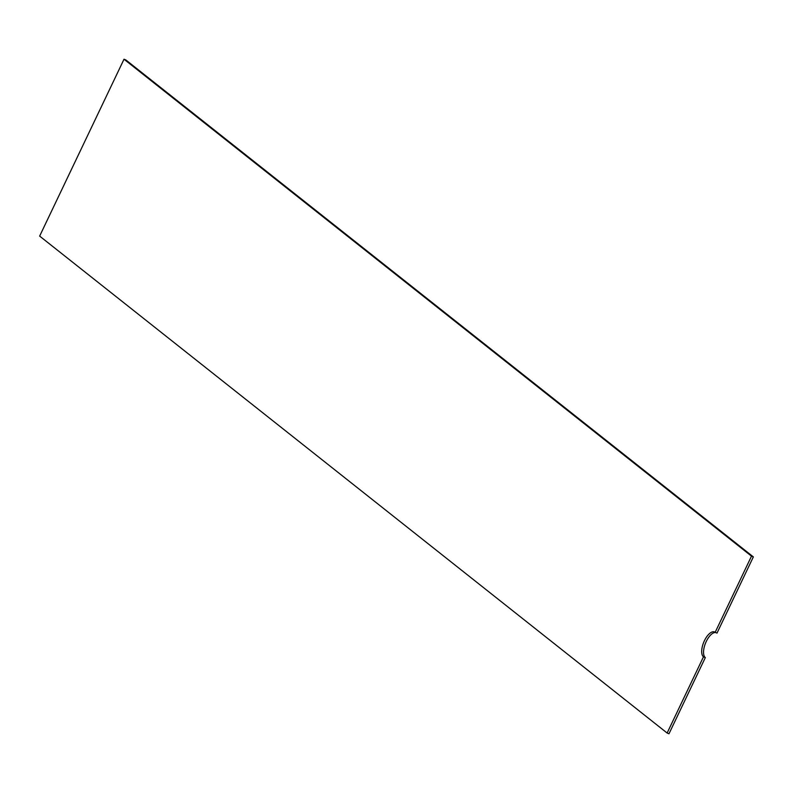 <?xml version="1.0" encoding="UTF-8"?>
<svg xmlns="http://www.w3.org/2000/svg" width="793" height="793" viewBox="0 0 793 793"><rect width="100%" height="100%" fill="white"/><g stroke="black" fill="none" stroke-linecap="round" stroke-linejoin="round"><path stroke-width="1.19" d="M751.496 556.151L715.157 632.338L717.011 633.092L753.35 556.904L751.496 556.151L124.015 59.217L39.65 236.096L667.131 733.029L703.47 656.842L705.324 657.595L668.985 733.783L667.131 733.029M753.35 556.904L125.869 59.971L124.015 59.217M705.324 657.595A13.659 6.057 112.3 0 1 705.562 643.054A13.659 6.057 112.3 0 1 715.583 632.517M703.47 656.842A13.659 6.057 112.3 0 1 704.055 641.497A13.659 6.057 112.3 0 1 714.493 631.942A13.659 6.057 112.3 0 1 715.157 632.338"/></g></svg>
